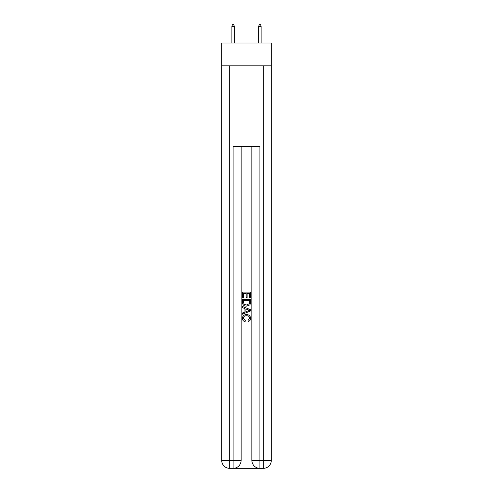 <?xml version="1.0" encoding="UTF-8"?>
<svg xmlns="http://www.w3.org/2000/svg" width="493" height="493" viewBox="0 0 493 493"><rect width="100%" height="100%" fill="white"/><g stroke="black" fill="none" stroke-linecap="round" stroke-linejoin="round"><path stroke-width="0.74" d="M271.323 65.84L271.323 43.033L221.677 43.033L221.677 65.84L271.323 65.84L271.323 460.302L263.268 460.302L263.268 65.84M233.688 468.35L259.312 468.35M229.732 65.84L229.732 460.302L233.084 460.302L233.084 468.35A8.048 8.048 0 0 0 241.132 460.302L241.132 146.341L241.132 460.302A8.048 8.048 0 0 1 233.084 468.35L229.732 468.35A8.048 8.048 0 0 1 221.677 460.302L221.677 65.84M259.916 468.35L259.916 460.302L251.868 460.302A8.048 8.048 0 0 0 259.916 468.35L263.268 468.35L263.268 460.302L259.916 460.302L259.916 146.341L233.084 146.341L233.084 460.302L241.132 460.302M251.868 460.302L251.868 146.341M263.268 468.35A8.048 8.048 0 0 0 271.323 460.302M242.476 298.006L242.476 292.121L250.524 292.121L250.524 297.797L249.594 297.797L249.594 293.261L247.116 293.261L247.116 297.489L246.192 297.489L246.192 293.261L243.406 293.261L243.406 298.006L242.476 298.006M242.476 302.437L242.476 299.553L250.524 299.553L250.407 303.731L249.834 304.902L246.543 306.159C243.967 306.171 242.611 304.927 242.476 302.437M243.406 300.687L243.973 304.249L246.562 305.025L249.427 303.651L249.594 300.687L243.406 300.687M242.476 307.706L242.476 306.504L250.524 309.696L250.524 310.978L242.476 314.177L242.476 312.969L244.953 312.057L244.953 308.624L242.476 307.706M248.108 309.789L245.884 308.963L245.884 311.712L249.594 310.337L248.108 309.789M243.302 318.25L245.317 320.505L245.052 321.639C243.345 321.196 242.451 320.099 242.371 318.355C242.587 315.884 243.986 314.639 246.562 314.62C249.033 314.676 250.389 315.914 250.629 318.33C250.586 319.92 249.809 320.955 248.287 321.436L248.047 320.296L249.698 318.275C249.464 316.537 248.417 315.699 246.562 315.76C244.682 315.662 243.591 316.488 243.302 318.25M234.292 43.033L234.292 26.394L231.876 26.394L231.876 43.033M231.876 26.394L232.413 24.65L233.756 24.65L234.292 26.394M258.708 26.394L259.244 24.65L260.587 24.65L261.124 26.394L258.708 26.394L258.708 43.033M261.124 26.394L261.124 43.033M229.732 468.35L229.732 460.302L221.677 460.302"/></g></svg>
